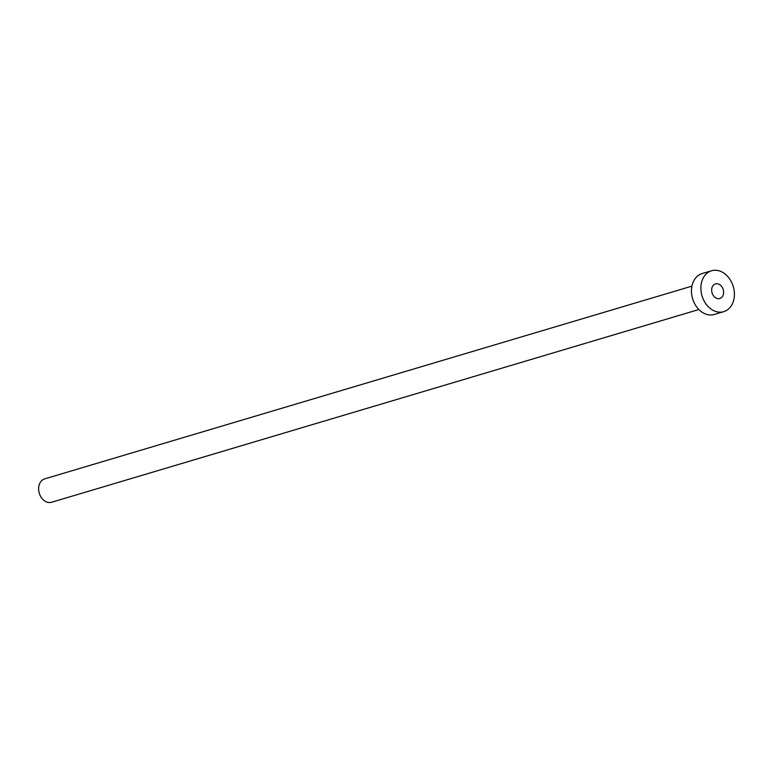 <?xml version="1.0" encoding="UTF-8"?>
<svg xmlns="http://www.w3.org/2000/svg" width="773" height="773" viewBox="0 0 773 773"><rect width="100%" height="100%" fill="white"/><g stroke="black" fill="none" stroke-linecap="round" stroke-linejoin="round"><path stroke-width="1.16" d="M716.426 298.243A7.624 5.817 73.4 0 0 719.818 298.513A7.624 5.817 73.4 0 0 723.605 291.692A7.624 5.817 73.4 0 0 718.861 284.184A7.624 5.817 73.4 0 0 715.469 283.904A7.624 5.817 73.4 0 0 711.672 290.725A7.624 5.817 73.4 0 0 716.426 298.243M698.879 309.519L51.675 502.237A12.194 9.315 -106.6 0 1 46.254 501.803A12.194 9.315 -106.6 0 1 38.65 489.782A12.194 9.315 -106.6 0 1 44.718 478.864L691.912 286.145M723.731 311.664L714.3 314.466A21.335 16.301 -106.6 0 1 704.812 313.703A21.335 16.301 -106.6 0 1 691.506 292.667A21.335 16.301 -106.6 0 1 702.126 273.565L711.556 270.763A21.335 16.301 -106.6 0 1 721.045 271.526A21.335 16.301 -106.6 0 1 734.35 292.561A21.335 16.301 -106.6 0 1 723.731 311.664A21.335 16.301 -106.6 0 1 714.242 310.901A21.335 16.301 -106.6 0 1 700.937 289.865A21.335 16.301 -106.6 0 1 711.556 270.763"/></g></svg>
